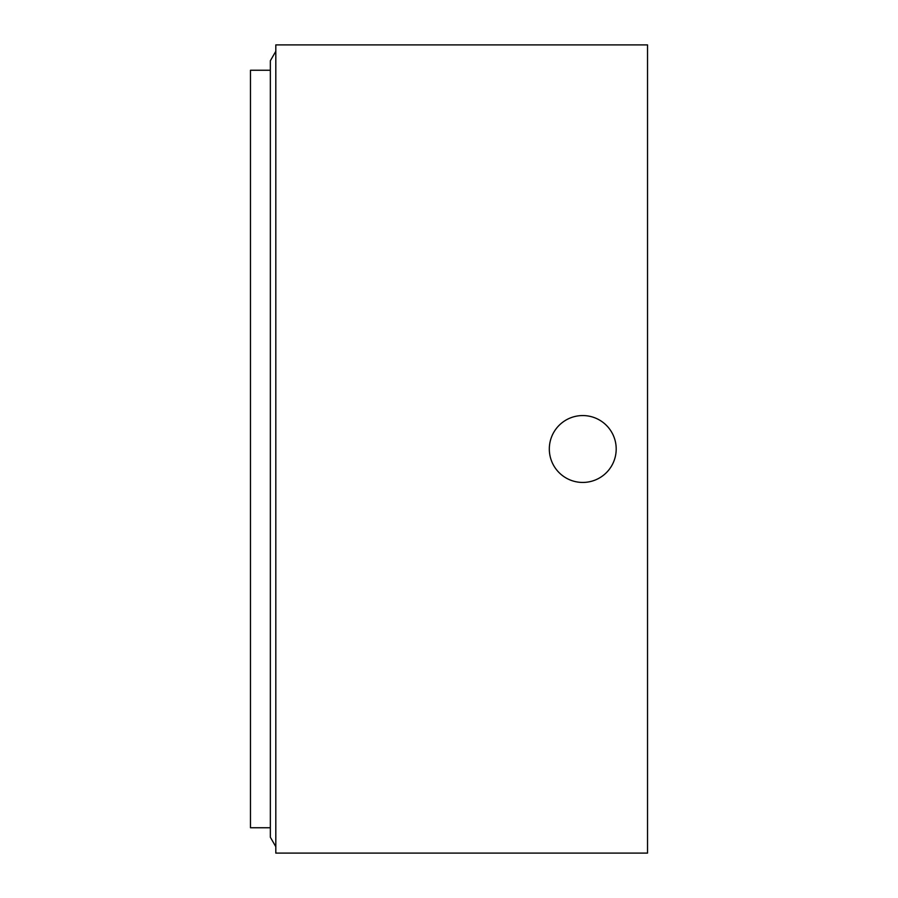 <?xml version="1.0" encoding="UTF-8"?>
<svg xmlns="http://www.w3.org/2000/svg" width="898" height="898" viewBox="0 0 898 898"><rect width="100%" height="100%" fill="white"/><g stroke="black" fill="none" stroke-linecap="round" stroke-linejoin="round"><path stroke-width="1.35" d="M616.196 449A33.439 33.439 0 0 1 582.757 482.439A33.439 33.439 0 0 1 549.318 449A33.439 33.439 0 0 1 582.757 415.561A33.439 33.439 0 0 1 616.196 449M647.525 449L647.525 44.9L275.809 44.9L275.809 853.1L647.525 853.1L647.525 449M275.809 846.691L270.343 837.228L270.343 60.772L275.809 51.309M270.343 827.754L250.475 827.754L250.475 70.246L270.343 70.246"/></g></svg>
